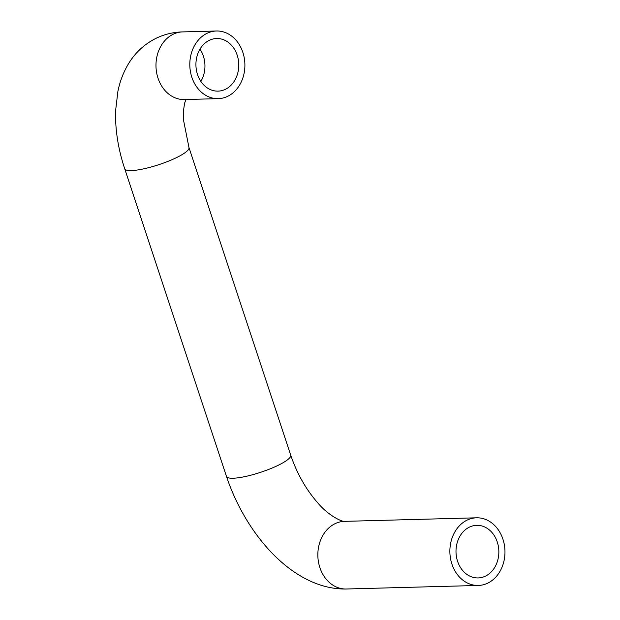 <?xml version="1.0" encoding="UTF-8"?>
<svg xmlns="http://www.w3.org/2000/svg" width="620" height="620" viewBox="0 0 620 620"><rect width="100%" height="100%" fill="white"/><g stroke="black" fill="none" stroke-linecap="round" stroke-linejoin="round"><path stroke-width="0.93" d="M206.94 33.356A33.837 27.544 -91.5 0 1 216.442 31A33.837 27.544 -91.5 0 1 244.296 58.133A33.837 27.544 -91.5 0 1 227.757 96.286A33.837 27.544 -91.5 0 1 218.263 98.642A33.837 27.544 -91.5 0 1 190.41 71.509A33.837 27.544 -91.5 0 1 206.94 33.356M209.258 40.347A26.319 21.421 88.5 0 0 196.393 70.021A26.319 21.421 88.5 0 0 218.054 91.124A26.319 21.421 88.5 0 0 225.44 89.296A26.319 21.421 88.5 0 0 238.305 59.621A26.319 21.421 88.5 0 0 216.644 38.518A26.319 21.421 88.5 0 0 209.258 40.347M487.832 583.095A33.837 27.544 88.5 0 0 504.37 544.941A33.837 27.544 88.5 0 0 476.517 517.808A33.837 27.544 88.5 0 0 467.015 520.164A33.837 27.544 88.5 0 0 450.476 558.318A33.837 27.544 88.5 0 0 478.33 585.451A33.837 27.544 88.5 0 0 487.832 583.095M469.332 527.155A26.319 21.421 -91.5 0 1 476.718 525.326A26.319 21.421 -91.5 0 1 498.379 546.429A26.319 21.421 -91.5 0 1 485.514 576.104A26.319 21.421 -91.5 0 1 478.129 577.933A26.319 21.421 -91.5 0 1 456.467 556.83A26.319 21.421 -91.5 0 1 469.332 527.155M218.263 98.642L184.434 99.557A33.837 27.544 -91.5 0 1 156.581 72.424A33.837 27.544 -91.5 0 1 173.119 34.27A33.837 27.544 -91.5 0 1 182.613 31.907C173.275 32.147 164.385 34.286 155.953 38.347C144.22 44.253 134.99 52.855 128.255 64.147C123.333 72.486 119.877 81.561 117.885 91.396L115.63 110.43C115.049 129.278 118.079 148.73 124.721 168.78L226.471 476.431C246.559 536.354 294.461 589.984 346.301 589L478.33 585.451M185.977 99.51L184.574 103.308L183.311 111.801L183.295 118.986L188.968 147.529A33.837 6.82 161.7 0 1 176.483 157.627A33.837 6.82 161.7 0 1 143.6 168.865A33.837 6.82 161.7 0 1 124.721 168.78M188.968 147.529L290.718 455.181A33.837 6.82 161.7 0 1 278.233 465.279A33.837 6.82 161.7 0 1 245.342 476.517A33.837 6.82 161.7 0 1 226.471 476.431M290.718 455.181C296.933 473.424 305.846 489.196 317.44 502.495C328.809 516.259 342.813 522.094 344.488 521.358A33.837 27.544 88.5 0 0 334.986 523.714A33.837 27.544 88.5 0 0 318.447 561.867A33.837 27.544 88.5 0 0 346.301 589M200.872 81.414A26.319 21.421 88.5 0 0 200.004 49.143M216.442 31L182.613 31.907M344.488 521.358L476.517 517.808"/></g></svg>
